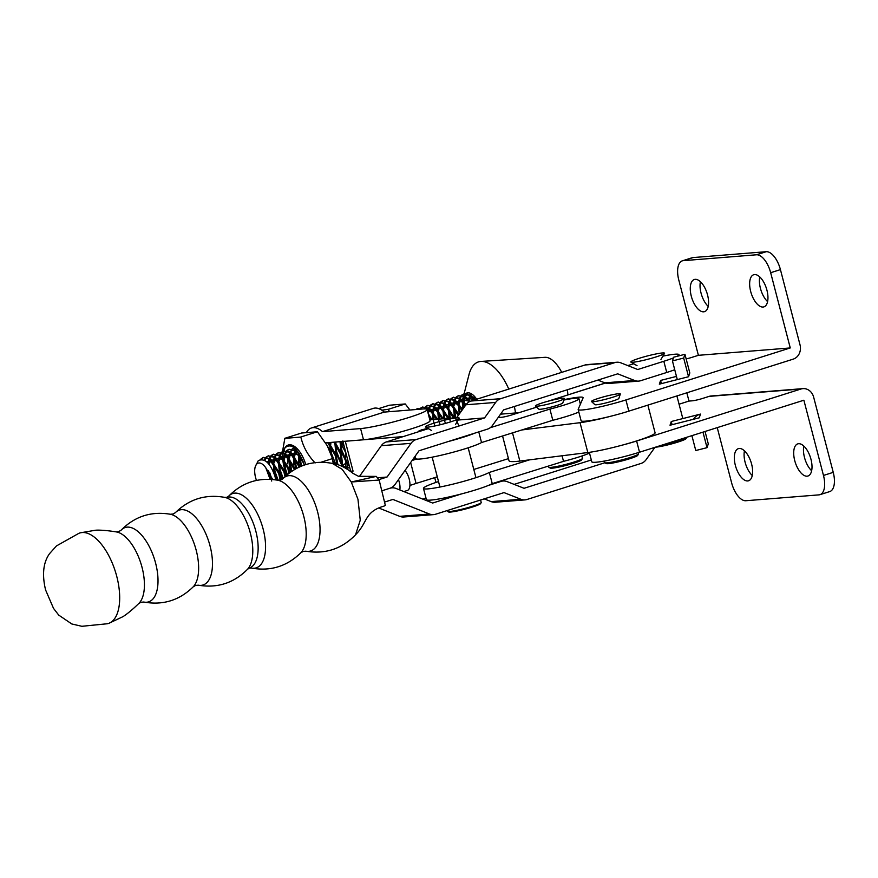 <?xml version="1.0" encoding="UTF-8"?>
<svg xmlns="http://www.w3.org/2000/svg" width="878" height="878" viewBox="0 0 878 878"><rect width="100%" height="100%" fill="white"/><g stroke="black" fill="none" stroke-linecap="round" stroke-linejoin="round"><path stroke-width="1.32" d="M767.581 301.604A16.858 7.99 72.4 0 1 760.436 288.379A16.858 7.99 72.4 0 1 759.777 276.932M750.679 291.463A16.858 7.99 72.4 0 1 753.708 274.737A16.858 7.99 72.4 0 1 766.922 290.157A16.858 7.99 72.4 0 1 763.882 306.883A16.858 7.99 72.4 0 1 750.679 291.463M708.206 306.367A16.858 7.99 72.4 0 1 701.061 293.142A16.858 7.99 72.4 0 1 700.403 281.695M691.304 296.226A16.858 7.99 72.4 0 1 694.333 279.5A16.858 7.99 72.4 0 1 707.547 294.931A16.858 7.99 72.4 0 1 704.507 311.657A16.858 7.99 72.4 0 1 691.304 296.226M811.645 470.74A16.858 7.99 72.4 0 1 804.5 457.504A16.858 7.99 72.4 0 1 803.831 446.068M794.733 460.599A16.858 7.99 72.4 0 1 797.773 443.873A16.858 7.99 72.4 0 1 810.976 459.293A16.858 7.99 72.4 0 1 807.947 476.019A16.858 7.99 72.4 0 1 794.733 460.599M752.259 475.503A16.858 7.99 72.4 0 1 745.115 462.278A16.858 7.99 72.4 0 1 744.456 450.831M735.358 465.362A16.858 7.99 72.4 0 1 738.398 448.636A16.858 7.99 72.4 0 1 751.601 464.056A16.858 7.99 72.4 0 1 748.561 480.782A16.858 7.99 72.4 0 1 735.358 465.362M618.88 398.349A12.402 1.185 165.4 0 1 612.844 400.994A12.402 1.185 165.4 0 1 594.867 404.604A12.402 1.185 -14.6 0 0 594.911 404.659A12.402 1.185 -14.6 0 0 610.155 401.806A12.402 1.185 -14.6 0 0 618.869 398.425L620.329 394.046A14.926 1.427 -14.6 0 0 601.946 397.317A14.926 1.427 -14.6 0 0 591.509 401.553A14.926 1.427 -14.6 0 0 609.837 398.118A14.926 1.427 -14.6 0 0 620.329 394.046M717.238 427.63L731.615 482.812A19.382 9.186 -107.6 0 0 745.806 500.734L818.998 494.863A19.382 9.186 -107.6 0 0 819.986 494.665A19.382 9.186 -107.6 0 0 823.476 475.448L803.875 400.214L639.535 452.214A32.947 3.15 165.4 0 1 591.783 461.795L589.325 452.346M802.953 388.625A11.623 10.185 85.4 0 0 800.966 389.009L709.095 396.384A11.623 10.185 -94.6 0 1 711.081 395.989L802.953 388.625A11.623 10.185 85.4 0 1 813.643 397.119L833.244 472.353A19.382 9.186 72.4 0 1 829.754 491.581L819.986 494.665M620.296 445.651A32.947 3.15 -14.6 0 0 636.616 441.019L800.966 389.009M780.432 269.623L800.023 344.845A11.623 10.185 85.4 0 1 793.185 359.146L628.835 411.145A32.947 3.15 165.4 0 1 581.082 420.727L578.163 409.521A32.947 3.15 -14.6 0 0 625.915 399.94L790.266 347.94L770.664 272.707A19.382 9.186 -107.6 0 0 756.474 254.785L766.231 251.701A19.382 9.186 72.4 0 1 780.432 269.623L770.664 272.707M605.447 383.049L572.522 393.465A11.623 5.509 -107.6 0 0 571.929 393.585A11.623 5.509 -107.6 0 0 571.38 393.827M684.95 354.295L683.677 358.059L672.438 360.924L673.689 357.203L684.95 354.295L689.812 372.963L688.55 376.728L659.334 384.158L660.585 380.437L676.466 376.399M572.522 393.465L547.795 401.29M563.885 399.688A32.947 3.15 165.4 0 1 583.113 397.635A32.947 3.15 165.4 0 1 583.091 397.888L578.196 409.28A32.947 3.15 -14.6 0 0 578.163 409.521M682.294 260.854L692.051 257.77A19.382 9.186 72.4 0 1 693.038 257.572L683.271 260.667A19.382 9.186 -107.6 0 0 682.294 260.854A19.382 9.186 -107.6 0 0 678.804 280.082L698.394 355.316L790.266 347.94M698.394 355.316L691.886 357.368A7.748 0.735 165.4 0 1 686.157 358.926M683.271 260.667L756.474 254.785M693.038 257.572L766.231 251.701M709.095 396.384L702.587 398.447A7.748 0.735 165.4 0 1 692.347 400.807L688.989 401.07L686.826 392.795M699.239 417.807L670.024 425.226L671.275 421.506L700.49 414.087L699.239 417.807M679.067 404.209L688.989 401.07M705.056 431.482L708.294 443.906L707.02 447.67L695.771 450.524L691.897 435.642M707.02 447.67L702.982 432.141M671.275 421.506L672.109 424.7M693.466 419.267A11.623 11.557 18.6 0 1 700.49 414.087M660.585 380.437L661.408 383.631M672.438 360.924L677.3 379.592M683.677 358.059L688.55 376.728M427.948 428.398L421.714 429.891L419.234 430.977L421.616 430.78M427.838 428.332L421.429 429.913L418.685 431.12L421.067 430.955M647.876 405.12L655.076 432.777A38.764 3.699 165.4 0 1 636.265 441.041A38.764 3.699 165.4 0 1 587.821 452.543L519.853 461.06A54.26 5.18 165.4 0 1 508.999 460.731L502.556 435.982M612.515 415.788A38.764 3.699 165.4 0 1 580.04 422.68L521.806 429.968M429.825 419.86L456.681 417.698M500.559 414.164L518.931 412.693M403.243 436.585L345.284 441.25A19.382 1.855 165.4 0 1 342.804 440.986M350.135 471.354L353.066 471.124A19.382 1.855 165.4 0 1 350.585 470.86L342.925 441.447M421.407 430.33L424.184 429.847L421.352 430.747M424.853 429.638L420.178 430.824L425.797 428.859L424.875 429.715M421.1 430.439L420.178 430.824M427.136 409.521L430.044 420.727A36.821 3.512 165.4 0 1 412.166 428.574A36.821 3.512 165.4 0 1 363.503 439.79L360.595 428.585A36.821 3.512 -14.6 0 0 409.247 417.379A36.821 3.512 -14.6 0 0 427.136 409.521A36.821 3.512 -14.6 0 0 422.406 409.016L384.312 412.089A31.981 15.167 -107.6 0 0 374.939 408.072A31.981 15.167 -107.6 0 0 373.315 408.391L311.492 427.959A31.981 15.167 -107.6 0 0 306.499 432.371M384.312 412.089L322.5 431.647A31.981 15.167 -107.6 0 0 313.128 427.641A31.981 15.167 -107.6 0 0 311.492 427.959M360.595 428.585L322.5 431.647M325.606 442.841L363.503 439.79M562.809 402.859A12.402 1.185 165.4 0 1 556.465 405.603A12.402 1.185 165.4 0 1 538.807 409.115A12.402 1.185 -14.6 0 0 538.851 409.17A12.402 1.185 -14.6 0 0 554.084 406.316A12.402 1.185 -14.6 0 0 562.809 402.936L564.269 398.557A14.926 1.427 -14.6 0 0 545.886 401.828A14.926 1.427 -14.6 0 0 535.437 406.064A14.926 1.427 -14.6 0 0 553.777 402.629A14.926 1.427 -14.6 0 0 564.269 398.557M498.155 417.522L501.36 417.313A7.748 0.735 165.4 0 0 511.512 415.009L536.645 407.162M415.107 456.286L415.7 458.546A34.879 3.336 -14.6 0 0 444.542 454.431A34.879 3.336 -14.6 0 0 481.539 442.545L552.822 420.288L549.902 409.082L490.231 427.718M552.822 420.288A29.073 2.777 -14.6 0 0 578.811 412.012M563.753 400.094A29.073 2.777 165.4 0 1 578.942 398.656A29.073 2.777 165.4 0 1 549.902 409.082M481.539 442.545L478.762 431.888M589.511 453.081A29.073 2.777 165.4 0 1 563.522 461.356L492.24 483.624L489.32 472.419A34.879 3.336 165.4 0 1 452.324 484.294A34.879 3.336 165.4 0 1 423.47 488.42A34.879 3.336 165.4 0 1 438.517 481.583M492.24 483.624A34.879 3.336 165.4 0 1 455.232 495.499A34.879 3.336 165.4 0 1 426.39 499.615L423.47 488.42M474.844 433.128A34.879 3.336 165.4 0 1 447.945 441.623M436.059 482.406A11.623 5.191 -107.3 0 1 435.367 480.167L434.709 477.632M413.318 458.788L415.579 458.086M563.522 461.356L562.063 455.77M529.588 459.842L489.32 472.419M416.688 459.04L412.133 460.467M437.277 476.831L416.084 483.449A31.004 2.963 -14.6 0 0 409.905 485.49M473.813 469.456L508.45 458.634M404.999 470.487A11.623 5.191 72.7 0 1 409.192 479.015A11.623 5.191 72.7 0 1 407.359 490.473L403.847 491.57M399.808 489.957A11.623 5.191 -107.3 0 0 399.26 482.121A11.623 5.191 -107.3 0 0 398.48 479.64M654.944 447.341L646.087 459.688A11.633 10.196 -94.5 0 1 641.05 463.441L526.965 499.494A11.633 10.196 -94.5 0 1 524.967 499.889A11.633 10.196 -94.5 0 1 520.895 499.264L504.005 492.602L435.565 514.245A11.623 10.196 -94.5 0 1 433.567 514.629A11.623 10.196 -94.5 0 1 429.452 514.003L392.905 499.439L384.882 501.975M524.967 499.889L495.236 502.238A11.633 10.196 -94.5 0 1 491.164 501.612L484.195 498.869M433.567 514.629L403.825 516.988A11.623 10.196 -94.5 0 1 399.72 516.352L378.813 508.022M597.896 380.086L604.854 382.841L634.596 380.481L617.706 373.83L503.632 409.883L492.514 425.391A11.623 10.196 85.5 0 1 487.477 429.133L419.025 450.765L395.045 484.458A11.633 10.196 85.5 0 1 389.986 488.234L381.963 490.769L389.986 488.234A11.633 10.196 -94.5 0 1 391.983 487.85A11.633 10.196 -94.5 0 1 396.088 488.475L432.645 503.039L461.576 493.897M488.453 485.402L501.097 481.407A11.623 10.196 -94.5 0 1 503.094 481.012A11.623 10.196 -94.5 0 1 507.166 481.638L524.056 488.289L604.876 462.75A17.439 1.668 -14.6 0 0 626.266 458.689A17.439 1.668 -14.6 0 0 638.493 454.003A17.439 1.668 -14.6 0 0 638.536 453.827L638.218 452.631M422.79 499.11L425.995 498.1M514.135 484.382L591.311 459.984M662.89 356.139A31.004 2.963 165.4 0 1 675.039 354.207A31.004 2.963 165.4 0 1 678.968 354.635A31.004 2.963 165.4 0 1 676.839 356.391M633.718 363.744L627.836 365.599M673.448 357.895A31.004 2.963 165.4 0 1 663.823 361.275L637.746 369.517L620.867 362.855A11.633 10.196 85.5 0 0 616.795 362.241A11.633 10.196 85.5 0 0 614.787 362.625L500.712 398.678A11.633 10.196 85.5 0 0 495.664 402.431L484.557 417.928L416.106 439.571A11.623 10.196 85.5 0 0 411.047 443.335L387.066 477.028L379.033 479.575M616.795 362.241L587.053 364.589A11.633 10.196 85.5 0 0 585.055 364.985L470.981 401.037A11.633 10.196 85.5 0 0 465.933 404.78L456.527 417.906M458.162 420.024L484.557 417.928M428.376 428.64L386.375 441.919A11.623 10.196 85.5 0 0 381.315 445.695L359.442 476.425M378.166 477.742L387.066 477.028M634.596 380.481A11.623 10.196 85.5 0 0 638.668 381.107A11.623 10.196 85.5 0 0 640.666 380.712L666.742 372.47A31.004 2.963 -14.6 0 0 674.732 369.737M604.854 382.841A11.623 10.196 85.5 0 0 608.937 383.456L638.668 381.107M481.177 502.655L480.617 503.588A16.671 1.591 165.4 0 1 467.359 508.516A16.671 1.591 165.4 0 1 449.821 512.093A16.671 1.591 165.4 0 1 448.515 511.951L447.571 511.413A17.439 1.668 -14.6 0 0 448.943 511.556A17.439 1.668 -14.6 0 0 467.305 507.802A17.439 1.668 -14.6 0 0 481.177 502.655A17.439 1.668 -14.6 0 0 481.21 502.479L480.573 500.01M447.264 510.546L447.451 511.27A17.439 1.668 -14.6 0 0 447.571 511.413M457.734 417.818A17.439 1.668 -14.6 0 0 437.804 422.011A17.439 1.668 -14.6 0 0 425.589 427.026A17.439 1.668 -14.6 0 0 426.971 427.18A17.439 1.668 -14.6 0 0 445.322 423.426A17.439 1.668 -14.6 0 0 459.194 418.279A17.439 1.668 -14.6 0 0 457.734 417.818M582.432 458.514L581.598 459.918A16.276 1.558 165.4 0 1 570.184 464.286A16.276 1.558 165.4 0 1 550.243 468.084L548.838 467.272A17.439 1.668 -14.6 0 0 570.206 463.2A17.439 1.668 -14.6 0 0 582.432 458.514A17.439 1.668 -14.6 0 0 582.476 458.338L581.862 456.011M548.443 466.064L548.717 467.129A17.439 1.668 -14.6 0 0 548.838 467.272M638.493 454.003L637.669 455.408A16.276 1.558 165.4 0 1 626.255 459.776A16.276 1.558 165.4 0 1 606.303 463.573L604.898 462.75A17.439 1.668 -14.6 0 1 604.777 462.618L604.371 461.049M663.077 352.923A17.439 1.668 -14.6 0 0 643.146 357.116A17.439 1.668 -14.6 0 0 630.931 362.131A17.439 1.668 -14.6 0 0 632.314 362.274A17.439 1.668 -14.6 0 0 650.664 358.52A17.439 1.668 -14.6 0 0 664.536 353.373A17.439 1.668 -14.6 0 0 663.077 352.923M658.95 446.068A17.439 1.668 -14.6 0 0 676.334 441.843A17.439 1.668 -14.6 0 0 686.519 437.76L685.959 438.693A16.671 1.591 165.4 0 1 673.02 443.522A16.671 1.591 165.4 0 1 655.449 447.176M116.774 576.451A47.445 22.367 72.5 0 1 109.146 623.204A47.445 22.367 72.5 0 1 107.423 623.742L81.852 626.299L71.787 623.962L58.727 615.105L53.525 608.388L45.568 589.906C41.925 574.53 43.252 562.436 49.563 553.634L56.455 545.929L78.855 533.33A47.445 22.367 72.5 0 1 80.567 532.781A47.445 22.367 72.5 0 1 116.774 576.451M142.06 567.451A38.511 18.153 72.5 0 1 138.845 603.416A38.511 18.153 72.5 0 1 138.746 603.515L140.985 602.253L143.74 602.023A38.983 18.372 72.5 0 0 155.625 563.215A38.983 18.372 72.5 0 0 121.054 530.235L118.662 531.629L116.105 531.892A38.511 18.153 72.5 0 1 116.236 531.903A38.511 18.153 72.5 0 1 142.06 567.451M247.596 569.207A38.983 18.372 72.5 0 0 250.395 533.264A38.983 18.372 72.5 0 0 224.9 497.409L227.325 497.266A37.063 17.472 72.5 0 1 255.871 531.311A37.063 17.472 72.5 0 1 249.659 567.923L247.596 569.207C233.91 583.047 217.481 588.381 198.274 585.187L195.607 585.417L193.281 586.756C179.408 600.409 162.891 605.502 143.74 602.023M332.279 463.375L342.179 469.335L351.266 481.989L376.289 476.392L358.487 476.293L352.989 473.374C345.559 467.48 338.656 464.155 332.279 463.375M357.961 499.264L351.266 481.989L379.164 480.036L385.31 505.289L384.103 506.079C364.096 511.786 367.992 522.388 355.568 534.724L360.254 520.237L357.961 499.264M332.455 463.408C313.314 459.94 296.797 465.033 282.914 478.675A39.28 18.515 72.5 0 1 317.638 512.039A39.28 18.515 72.5 0 1 305.84 551.186C325.036 554.38 341.476 549.057 355.151 535.207L355.568 534.724M376.289 476.392L379.164 480.036M333.19 463.551L332.499 458.601L327.253 445.717L317.397 431.756L301.516 433.03L284.505 438.418L300.002 437.123L301.121 438.056C303.327 447.089 308.002 455.386 315.125 462.947M305.742 464.594A22.718 10.777 -107.6 0 0 289.422 444.795A22.718 10.777 -107.6 0 0 283.55 451.029M283.506 451.182A22.718 10.777 -107.6 0 0 283.199 452.499M283.089 453.158A22.718 10.777 -107.6 0 0 282.771 457.383M282.804 458.766A22.718 10.777 -107.6 0 0 283.067 461.905A22.718 10.777 -107.6 0 0 284 466.887M285.273 438.309A32.365 15.343 -107.6 0 0 284.659 439.384L284.505 438.418M283.067 461.905L282.661 458.601M282.529 457.142L282.453 452.883M282.496 451.676L284.659 439.384M317.397 431.756L300.386 437.134M332.499 458.601L320.986 462.245M301.121 438.056A32.365 15.343 -107.6 0 0 300.002 437.123M283.901 450.919L284.944 447.835C290.75 443.083 296.643 447.297 302.625 460.478A19.382 9.186 72.4 0 1 304.238 465.088M333.245 463.562L333.201 463.211A22.718 10.777 -107.6 0 0 332.444 458.964M332.29 458.316A22.718 10.777 -107.6 0 0 328.262 447.604L327.253 445.717M288.807 473.374L287.468 466.284M287.38 463.825L288.127 457.745M298.498 454.211L298.871 463.068M296.051 449.371L295.359 450.173M294.931 450.831L293.548 454.65M293.362 455.836L293.735 464.692M296.632 449.997L294.207 449.547M293 449.745L290.223 451.797M289.784 452.455L288.412 456.275M461.576 395.199L463.518 394.068L469.719 395.528L474.164 400.028M475.13 399.72L470.685 395.221L463.518 394.068M464.001 393.948L462.135 395.287M275.78 479.871L274.979 476.337A18.416 8.725 72.4 0 1 275.604 479.849M260.239 459.567L263.038 457.526L269.239 458.974L278.688 473.429L280.192 480.134M281.158 479.816L279.654 473.121L270.204 458.667L263.038 457.526M263.532 457.394L261.073 459.435M266.232 457.021L268.174 455.901L274.386 457.35L283.824 471.804L285.043 476.578M285.91 475.777L284.79 471.497L275.352 457.043L268.174 455.901M268.668 455.77L266.791 457.109M271.379 455.386L273.321 454.266L279.522 455.726L288.972 470.18L289.685 472.704M290.574 472.068L289.938 469.873L280.488 455.419L273.321 454.266M273.804 454.145L271.939 455.484M276.515 453.761L278.458 452.642L284.67 454.091L294.426 469.576M295.326 469.061L285.624 453.794L278.458 452.642M278.952 452.51L277.075 453.849M281.662 452.137L283.594 451.018L289.806 452.466L299.288 467.041M300.221 466.635L290.772 452.159L283.594 451.018M284.088 450.886L282.222 452.225M286.799 450.513L288.741 449.393L294.942 450.842L303.656 463.233M299.53 453.981L295.908 450.535L288.741 449.393M289.224 449.262L287.358 450.601M292.319 448.57L294.163 447.681M294.207 447.714L293.285 448.274M327.692 442.666L335.231 455.539L336.922 464.44M337.909 464.736L336.197 455.232L328.877 442.578M333.914 442.172L340.379 453.904L341.937 466.317M342.793 466.734L341.333 453.608L335.067 442.073M340.016 441.678L345.515 452.28L345.932 468.512M346.821 468.336L348.193 461.685M344.253 446.562L341.147 441.59M415.634 409.565L417.248 408.72L421.561 409.093M428.815 415.985L430.955 419.772M432.02 419.684L428.157 413.461M422.955 408.983L417.248 408.72M417.741 408.588L416.293 409.51M420.452 408.204L422.395 407.085L428.596 408.544L436.64 419.311M437.694 419.223L429.561 408.237L422.395 407.085M422.878 406.964L421.012 408.303M425.589 406.58L427.531 405.46L433.743 406.909L442.271 418.861M443.324 418.773L434.698 406.613L427.531 405.46M428.025 405.329L426.148 406.668M430.725 404.956L432.667 403.836L438.879 405.285L447.868 418.411M448.91 418.323L439.845 404.977L432.667 403.836M433.161 403.704L431.285 405.043M435.872 403.331L437.815 402.212L444.016 403.66L453.41 417.961M454.453 417.873L444.981 403.353L437.815 402.212M438.298 402.08L436.432 403.419M441.008 401.707L442.951 400.577L449.163 402.036L458.261 415.481M458.974 414.493L450.118 401.729L442.951 400.577M443.445 400.456L441.568 401.795M446.156 400.072L448.087 398.952L454.299 400.401L461.96 410.333M462.618 409.411L455.265 400.105L448.087 398.952M448.581 398.821L446.715 400.159M451.292 398.447L453.235 397.328L459.435 398.777L465.395 405.537M466.009 404.681L460.401 398.469L453.235 397.328M453.717 397.196L451.852 398.535M456.428 396.823L458.371 395.704L464.583 397.152L469.148 401.839M470.015 401.4L465.549 396.845L458.371 395.704M458.865 395.572L456.988 396.911M264.157 460.116L265.836 457.416M266.407 457.559L264.86 460.5M270.764 479.333L268.405 470.773M268.163 463.277L269.14 458.898M269.436 458.173L270.973 455.781M271.554 455.923L270.095 458.59M269.82 459.403L269.03 464.286M269.842 472.935L271.884 479.41M276.954 480.068L274.057 471.793L273.212 462.871M273.321 461.521L274.276 457.273M274.573 456.538L276.109 454.156M276.691 454.299L275.242 456.966M274.968 457.778L274.166 462.552M274.134 464.1L275.023 471.497L278.183 480.288M282.431 479.103L279.193 470.169L278.348 461.224M278.458 459.896L279.413 455.649M279.72 454.914L281.256 452.532M281.827 452.675L280.378 455.342M280.104 456.154L279.314 460.928M279.27 462.476L280.159 469.862L283.188 478.4M286.513 475.25L284.34 468.545L283.484 459.6M283.594 458.272L284.56 454.025M284.856 453.289L286.393 450.908M286.974 451.051L285.526 453.717M285.24 454.53L284.45 459.293M284.417 460.851L285.295 468.237L287.315 474.559M290.936 471.804L289.477 466.92L288.632 457.976M288.741 456.637L289.488 453.004M291.32 450.633L290.662 452.082M290.388 452.894L289.597 457.668M289.553 459.227L291.792 471.223M295.623 468.885L293.768 456.351M293.878 455.013L294.624 451.38M296.073 449.799L295.798 450.458M295.524 451.27L294.734 456.044M294.69 457.592L296.523 468.402M300.517 466.503L298.915 454.716M299.837 455.967L301.461 466.119M326.034 442.797L325.914 443.357M334.364 463.803L332.795 460.632M330.172 451.72L329.755 444.959M329.865 443.62L330.018 442.479M330.94 442.402L330.721 444.652M330.677 446.211L331.566 453.597L335.681 464.111M342.003 465.79L335.736 452.269L334.891 443.335M335.934 442.007L335.857 443.028M335.813 444.586L336.702 451.972L341.421 463.793L335.923 452.62L335.605 444.279M342.969 465.483L346.119 468.161M349.378 466.262L347.951 465.033M347.139 464.155L340.884 450.644L340.038 441.711M340.96 442.951L341.849 450.337L347.227 462.75M348.105 463.847L349.005 464.813M419.508 409.258L420.046 408.599M423.854 408.928L425.182 406.975M425.764 407.118L424.678 408.918M427.674 411.617L428.486 408.468M428.793 407.732L430.33 405.351M430.9 405.493L429.452 408.16M429.177 408.972L428.387 413.747M433.052 419.596L432.558 412.419M432.667 411.091L433.633 406.843M433.93 406.108L435.466 403.726M436.048 403.869L434.588 406.536M434.314 407.348L433.523 412.111M433.491 413.67L434.05 419.519M438.418 419.168L437.705 410.794M437.815 409.455L438.77 405.208M439.066 404.484L440.602 402.091M441.184 402.245L439.735 404.912M439.461 405.713L438.66 410.487M438.627 412.045L439.439 419.091M443.84 418.729L442.841 409.17M442.951 407.831L443.906 403.584M444.213 402.848L445.75 400.467M446.32 400.609L444.872 403.276M444.597 404.089L443.807 408.863M443.763 410.41L444.861 418.652M449.295 418.29L447.978 407.535M448.087 406.207L449.053 401.959M449.349 401.224L450.886 398.842M451.468 398.985L450.019 401.652M449.734 402.464L448.943 407.238M448.91 408.786L450.315 418.213M454.782 417.851L453.125 405.91M453.235 404.582L454.189 400.335M454.486 399.6L456.033 397.218M456.604 397.361L455.155 400.028M454.881 400.84L454.091 405.603M454.047 407.162L455.814 417.763M459.304 414.032L458.261 404.286M458.371 402.947L459.337 398.7M459.633 397.975L461.169 395.583M461.74 395.737L460.291 398.403M460.017 399.205L459.227 403.979M459.183 405.537L460.083 412.956M272.729 479.487L265.825 467.864A14.531 6.892 -107.6 0 0 257.089 463.727A14.531 6.892 -107.6 0 0 255.355 466.427A14.531 6.892 -107.6 0 0 256.475 480.42M255.355 466.427L258.308 460.61C264.761 457.855 270.325 463.101 274.979 476.337M464.067 393.893L469.039 374.445A44.569 21.138 72.4 0 1 475.086 363.733A44.569 21.138 72.4 0 1 480.935 361.429L544.964 357.324A29.073 13.785 72.4 0 1 561.7 372.36M567.32 389.755A29.073 13.785 72.4 0 1 567.879 394.935M480.935 361.429A44.569 21.138 72.4 0 1 508.768 389.086M514.354 406.492A44.569 21.138 72.4 0 1 515.496 412.967M465.79 393.531A18.416 8.725 72.4 0 1 466.876 393.004A18.416 8.725 72.4 0 1 476.688 399.238M468.512 402.245L468.545 401.026M468.654 399.699L469.609 395.451M469.917 394.716L470.619 393.399M468.248 392.817L467.272 393.651M466.887 394.101L465.439 396.768M465.164 397.58L464.363 402.354M464.33 403.902L464.473 406.81M473.659 400.192L473.681 399.402M473.791 398.074L474.12 396.011M471.223 393.706L470.575 395.144M470.301 395.956L469.51 400.73M474.877 396.834L474.647 399.095M466.712 393.563L467.754 392.828M463.617 408.018L463.408 402.662M463.507 401.323L464.473 397.075M464.769 396.351L466.306 393.959M463.013 408.863A18.416 8.725 72.4 0 1 462.465 401.542M462.574 400.324A18.416 8.725 72.4 0 1 462.969 398.195A18.416 8.725 72.4 0 1 463.529 396.494M463.836 395.846A18.416 8.725 72.4 0 1 465.384 393.838M469.137 400.269A44.569 21.138 72.4 0 1 468.819 398.48M265.825 467.864L270.106 479.3M266.462 461.641L272.257 462.146L273.256 462.915M271.697 481.045L268.668 471.135M271.752 459.918L278.392 461.279M277.25 480.134L274.232 472.144L273.925 463.803M276.888 458.283L283.528 459.655M282.639 478.927L279.38 470.52L279.061 462.179M282.025 456.659L287.677 457.262L288.675 458.031M286.612 475.163L284.516 468.885L284.198 460.544M287.172 455.034L292.813 455.638L293.812 456.406M290.991 471.76L289.652 467.261L289.345 458.92M292.308 453.41L298.948 454.771M295.677 468.863L294.481 457.295M300.572 466.481L299.617 455.671M347.227 462.673L343.013 464.89M347.227 462.706L341.059 450.996L340.741 442.655M427.399 410.553L432.602 412.473M431.098 409.477L437.749 410.849M434.84 425.973L433.589 421.703L433.271 413.362M436.245 407.853L441.886 408.457L442.885 409.225M440.141 424.776L438.726 420.079L438.418 411.738M441.382 406.229L448.021 407.59M445.387 423.405L443.873 418.455L443.555 410.114M446.518 404.604L453.169 405.965M450.568 421.879L449.009 416.83L448.691 408.489M451.665 402.969L458.305 404.341M458.667 425.336L454.156 415.195L453.838 406.865M456.801 401.345L462.454 401.948L463.441 402.717M459.37 413.944L458.974 405.23M461.949 399.72L468.589 401.081M467.085 398.096L473.725 399.457M409.949 410.026L405.241 403.946L389.36 405.23L378.681 408.61M405.241 403.946L388.23 409.335L389.36 411.683M381.809 410.18L388.23 409.335M388.965 410.256A32.365 15.343 -107.6 0 0 387.835 409.324M823.476 475.448L833.244 472.353M636.616 441.019L639.535 452.214M628.835 411.145L625.915 399.94M587.821 452.543L580.04 422.68M519.853 461.06L512.511 432.876M353.066 471.124L345.284 441.25M349.707 467.491L346.13 468.632M416.084 483.449L410.641 462.552M392.225 487.828L392.082 487.268M491.164 501.612L520.895 499.264M399.72 516.352L429.452 514.003M498.726 481.594L501.097 481.407M585.055 364.985L614.787 362.625M470.981 401.037L500.712 398.678M465.933 404.78L495.664 402.431M386.375 441.919L416.106 439.571M381.315 445.695L411.047 443.335M663.823 361.275L666.742 372.47M121.054 530.235C134.729 516.385 151.17 511.062 170.365 514.245A39.28 18.515 72.5 0 1 196.233 550.418A39.28 18.515 72.5 0 1 193.281 586.756M224.9 497.409C205.748 493.941 189.231 499.022 175.359 512.675A39.28 18.515 72.5 0 1 210.072 546.039A39.28 18.515 72.5 0 1 198.274 585.187M251.306 568.033C270.457 571.501 286.963 566.409 300.847 552.767A39.28 18.515 72.5 0 0 303.788 516.418A39.28 18.515 72.5 0 0 277.931 480.255C258.725 477.061 242.284 482.384 228.609 496.235A38.983 18.372 72.5 0 1 263.18 529.214A38.983 18.372 72.5 0 1 251.306 568.033L248.88 568.165M605.337 383.017L571.929 393.585M349.685 467.425L346.053 468.578M676.905 395.934L682.81 418.576M580.38 404.187L578.942 398.656M432.163 457.175L439.944 487.038M468.172 447.791L475.942 477.665M390.787 487.938L391.983 487.85M499.725 481.276L503.094 481.012M679.265 355.766L678.968 354.635M431.702 430.571L425.589 427.026M455.594 424.348L459.194 418.279M538.851 409.17L535.437 406.064M594.911 404.659L591.509 401.553M637.044 365.676L630.931 362.131M660.936 359.442L664.536 353.373M138.845 603.416C130.789 611.34 124.281 616.049 122.426 616.905L109.146 623.204M170.365 514.245L173.032 514.014L175.359 512.675M300.847 552.767L303.162 551.428L305.84 551.186M282.914 478.675L280.598 480.014L277.931 480.255M226.546 497.519L228.609 496.235M116.236 531.903C105.097 530.049 97.063 529.939 95.054 530.301L80.567 532.781M462.969 398.195L463.419 396.428M463.595 395.748L464.056 393.937"/></g></svg>
